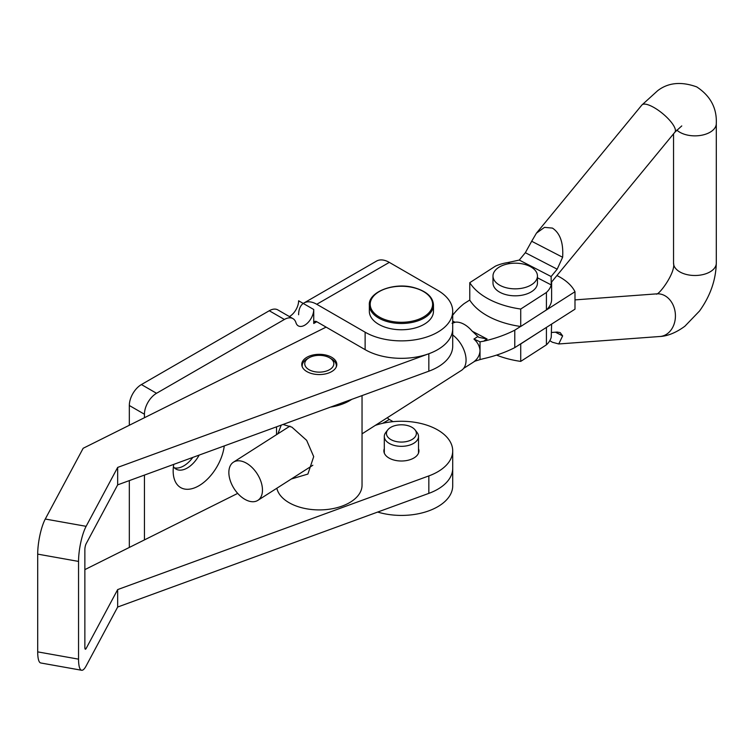 <?xml version="1.0" encoding="UTF-8"?>
<svg xmlns="http://www.w3.org/2000/svg" width="754" height="754" viewBox="0 0 754 754"><rect width="100%" height="100%" fill="white"/><g stroke="black" fill="none" stroke-linecap="round" stroke-linejoin="round"><path stroke-width="1.13" d="M173.74 464.379A36.343 20.98 120 0 0 173.448 475.227A36.343 20.98 120 0 0 198.858 485.793A36.343 20.98 120 0 0 224.258 445.925M173.411 466.669A22.658 13.082 120 0 0 176.002 469.092A22.658 13.082 120 0 0 187.331 467.97A22.658 13.082 120 0 0 199.169 455.086M174.353 467.81A22.658 13.082 120 0 0 183.74 465.897A22.658 13.082 120 0 0 192.817 457.405M289.395 316.576A12.827 7.408 -60 0 0 298.622 300.78L313.739 309.508A12.827 7.408 -60 0 1 308.141 322.42A12.827 7.408 -60 0 1 298.254 325.851A12.827 7.408 -60 0 1 295.973 322.75A17.097 9.877 120 0 0 292.938 318.622A17.097 9.877 120 0 0 284.39 319.47L156.53 393.286A17.097 9.877 120 0 0 144.438 414.229L144.438 417.725M144.438 475.077L144.438 539.902M292.938 318.622L277.821 309.894A17.097 9.877 120 0 0 269.272 310.742L141.413 384.559A17.097 9.877 120 0 0 129.32 405.501L129.32 425.265M129.32 480.6L129.32 547.442M316.755 304.277A25.655 14.807 -120 0 0 303.928 303.004L376.491 261.11A25.655 14.807 60 0 1 389.309 262.383L316.755 304.277L365.124 332.194L365.124 349.649L316.755 321.722A4.279 2.469 -120 0 0 314.625 321.515A4.279 2.469 -120 0 0 313.739 323.475L313.739 309.508M303.928 303.004A25.655 14.807 -120 0 0 298.622 314.748M365.124 332.194A51.3 29.623 0 0 0 421.034 338.621A51.3 29.623 0 0 0 452.711 311.251A51.3 29.623 0 0 0 437.678 290.309L389.309 262.383M365.124 349.649A51.3 29.623 0 0 0 421.034 356.077A51.3 29.623 0 0 0 452.711 328.706A51.3 29.623 0 0 1 428.837 353.739L117.671 467.405L117.671 484.86L428.837 371.194A51.3 29.623 0 0 0 452.711 346.161L452.711 311.251M382.646 423.314L389.309 419.469A4.279 2.469 60 0 1 387.433 417.631M117.671 467.405L86.126 526.32A25.655 6.183 100.1 0 0 78.548 561.419L78.548 659.156A25.655 6.183 100.1 0 0 81.611 670.259A25.655 6.183 100.1 0 0 86.126 665.952L117.671 607.036L428.837 493.37A51.3 29.623 0 0 0 452.711 468.338L452.711 485.793A51.3 29.623 180 0 1 377.679 512.06M389.309 419.469L393.098 421.656M332.552 357.83A17.53 10.122 0 0 0 313.174 354.955A17.53 10.122 0 0 0 301.76 364.446A17.53 10.122 0 0 0 306.02 371.062A17.53 10.122 0 0 0 325.398 373.927A17.53 10.122 0 0 0 336.812 364.446A17.53 10.122 0 0 0 332.552 357.83M384.304 448.668A17.53 10.122 0 0 0 383.88 450.883A17.53 10.122 0 0 0 388.14 457.499A17.53 10.122 0 0 0 407.518 460.374A17.53 10.122 0 0 0 418.932 450.883A17.53 10.122 0 0 0 418.508 448.668M117.671 607.036L117.671 589.581L86.126 648.497A4.279 1.027 100.1 0 1 85.372 649.222A4.279 1.027 100.1 0 1 84.863 647.366L84.863 549.628A4.279 1.027 100.1 0 1 86.126 543.775L117.671 484.86M78.548 561.419L37.7 554.124L37.7 651.871A25.655 6.183 -79.9 0 0 40.773 662.973L81.611 670.259M117.671 589.581L428.837 475.915A51.3 29.623 0 0 0 452.711 450.883A51.3 29.623 0 0 0 426.821 425.152A51.3 29.623 0 0 0 375.285 425.388M237.698 493.389L84.863 569.619M37.7 554.124A25.655 6.183 -79.9 0 1 45.278 519.035L83.157 448.281L326.105 327.123M308.509 358.122A14.533 8.388 0 0 0 309.536 369.969A14.533 8.388 0 0 0 330.063 369.375A14.533 8.388 0 0 0 329.564 357.811A14.533 8.388 0 0 0 309.008 357.811A14.533 8.388 0 0 0 308.509 358.122M309.008 357.811L307.189 358.857A17.097 9.877 0 0 0 306.605 359.215A17.097 9.877 0 0 0 302.184 365.841A17.097 9.877 0 0 0 302.288 366.906M291.289 479.016L307.896 474.068L313.702 456.622L306.661 440.345L291.892 427.15L282.995 424.464M281.242 425.105L277.877 433.814M330.497 407.113A42.752 24.684 0 0 0 350.996 399.846A42.752 24.684 0 0 0 351.769 399.347M276.85 488.234A42.752 24.684 0 0 0 306.388 508.761A42.752 24.684 0 0 0 350.996 501.778A42.752 24.684 0 0 0 362.043 485.227L362.043 395.596M336.284 366.906A17.097 9.877 0 0 0 336.388 365.841A17.097 9.877 0 0 0 331.374 358.857L329.564 357.811M389.403 438.592A14.967 8.643 0 0 0 408.979 440.883A14.967 8.643 0 0 0 415.068 429.903A14.967 8.643 0 0 0 413.409 428.272A14.967 8.643 0 0 0 387.744 429.903A14.967 8.643 0 0 0 389.403 438.592M387.744 429.903L385.794 432.428A17.097 9.877 0 0 0 384.304 436.453A17.097 9.877 0 0 0 387.688 442.353A17.097 9.877 0 0 0 406.783 445.831A17.097 9.877 0 0 0 418.508 436.453A17.097 9.877 0 0 0 417.019 432.428L415.068 429.903M433.475 304.974L433.475 311.251A32.064 18.511 180 0 1 389.149 328.358A32.064 18.511 180 0 1 369.337 311.251L369.337 304.974A32.064 18.511 180 0 0 389.149 322.081A32.064 18.511 180 0 0 433.475 304.974C432.956 296.85 426.312 291.025 413.531 287.491C393.296 282.062 368.197 292.345 369.337 304.974M452.711 334.974A22.658 13.723 57.4 0 1 465.303 354.144A22.658 13.723 57.4 0 1 461.457 370.374L362.043 433.852M245.663 462.758A22.658 13.723 57.4 0 1 261.101 482.023A22.658 13.723 57.4 0 1 257.859 500.364A22.658 13.723 57.4 0 1 245.663 499.761A22.658 13.723 57.4 0 1 230.224 480.505A22.658 13.723 57.4 0 1 233.467 462.164A22.658 13.723 57.4 0 1 245.663 462.758M452.07 323.296L455.463 322.165A22.149 13.412 57.4 0 1 463.597 324.041A22.149 13.412 57.4 0 1 471.731 330.667L478.743 337.311L487.075 338.998L483.634 341.194A105.23 60.754 -0 0 0 514.775 330.167L520.571 326.463M475.067 360.987L473.936 361.713C477.706 358.847 479.742 355.181 480.025 350.704C479.751 346.388 477.725 342.505 473.936 339.046L477.668 336.661M474.473 361.336L480.025 359.583L480.025 341.826L473.936 339.046M480.025 359.583L483.634 358.65A105.23 60.754 -0 0 0 514.775 347.622L574.991 309.168L574.991 291.723A57.935 33.449 -0 0 0 556.923 275.549M540.637 313.655L574.991 291.723M469.77 300.017L464.04 303.673A105.23 60.754 -0 0 0 452.711 315.238M514.775 347.622L514.775 330.167M483.634 341.194L480.025 341.826M574.991 299.894L656.828 293.853A21.376 17.003 85.8 0 1 664.425 295.464A21.376 17.003 85.8 0 1 675.273 318.753A21.376 17.003 85.8 0 1 659.976 336.491L558.733 343.965L562.635 335.907L560.203 332.627L557.178 332.062L551.617 332.476M558.733 343.965L552.437 342.259L549.798 340.695M562.635 257.265C563.53 242.873 560.137 233.146 552.437 228.094L544.492 227.359L536.433 233.165L531.683 241.252L562.635 257.265L557.178 269.178L525.34 252.703L531.683 241.252M551.127 276.539L551.231 284.918A34.741 20.056 180 0 1 546.414 292.477L520.722 309.036A72.676 41.96 180 0 1 469.77 282.684L495.463 266.124A34.741 20.056 180 0 1 507.951 262.533L519.28 260.073L551.127 276.539L557.178 269.178M519.28 260.073L525.34 252.703M551.617 281.506L551.617 299.366A34.741 20.056 180 0 1 546.414 309.932L520.722 326.491A72.676 41.96 180 0 1 469.77 300.139L469.77 282.684M520.722 326.491L520.722 309.036M546.414 309.932L546.414 292.477M551.617 324.097L551.231 337.274A34.741 20.056 180 0 1 546.414 344.842L520.722 361.392A72.676 41.96 180 0 1 496.556 355.096M540.637 331.11L520.722 343.947A72.676 41.96 180 0 1 520.571 343.918M520.722 361.392L520.722 343.947M546.414 327.415L546.414 344.842M494.275 271.704A22.234 12.837 180 0 1 518.997 263.363A22.234 12.837 180 0 1 537.451 276.011A22.234 12.837 180 0 1 536.16 280.309A22.234 12.837 180 0 1 511.429 288.659A22.234 12.837 180 0 1 492.984 276.011A22.234 12.837 180 0 1 494.275 271.704M537.451 276.011L537.451 282.986A22.234 12.837 180 0 1 536.16 287.293A22.234 12.837 180 0 1 511.429 295.634A22.234 12.837 180 0 1 492.984 282.986L492.984 276.011M129.32 405.501L144.438 414.229M141.413 384.559L156.53 393.286M269.272 310.742L284.39 319.47M316.755 321.722L313.739 323.475M78.548 659.156L37.7 651.871M86.126 648.497L84.91 648.289M428.837 493.37L428.837 475.915M86.126 526.32L45.278 519.035M428.837 371.194L428.837 353.739M389.469 320.921A31.206 18.021 0 0 0 430.242 311.157A31.206 18.021 0 0 0 413.333 287.623A31.206 18.021 0 0 0 372.57 297.387A31.206 18.021 0 0 0 389.469 320.921M452.711 321.053L454.964 322.231M472.249 331.26L487.075 338.998M676.79 130.056A21.376 12.337 -0 0 0 680.664 132.713A21.376 12.337 -0 0 0 710.843 131.762A21.376 12.337 -0 0 0 716.3 123.524L716.3 263.155C715.866 280.064 710.277 296.002 699.542 310.987L684.886 326.218C673.322 334.776 664.199 336.341 659.976 336.491M656.15 293.956C658.101 296.35 675.857 272.863 673.548 263.155A21.376 12.337 -0 0 0 680.664 272.345A21.376 12.337 -0 0 0 710.843 271.393A21.376 12.337 -0 0 0 716.3 263.155M681.767 125.918L674.905 132.176A21.376 6.569 -140.5 0 0 669.731 120.376A21.376 6.569 -140.5 0 0 652.37 106.653A21.376 6.569 -140.5 0 0 641.899 105.004L657.667 90.687C668.223 82.582 681.248 81.319 696.743 86.908C710.447 95.918 716.96 108.133 716.3 123.524M562.635 335.907L555.444 332.194M551.231 284.918L537.451 277.783M509.902 263.542L507.951 262.533M452.711 468.338L452.711 450.883M302.184 365.841L302.184 366.67M276.529 426.83L276.529 434.672M336.388 365.841L336.388 366.67M418.508 436.453L418.508 453.107M384.304 436.453L384.304 453.107M312.835 465.256L257.859 500.364M475.642 360.714L463.625 368.386M289.941 426.104L233.467 462.164M674.905 132.176L551.617 281.996M641.899 105.004L536.433 233.165M673.548 133.826L673.548 263.155"/></g></svg>
